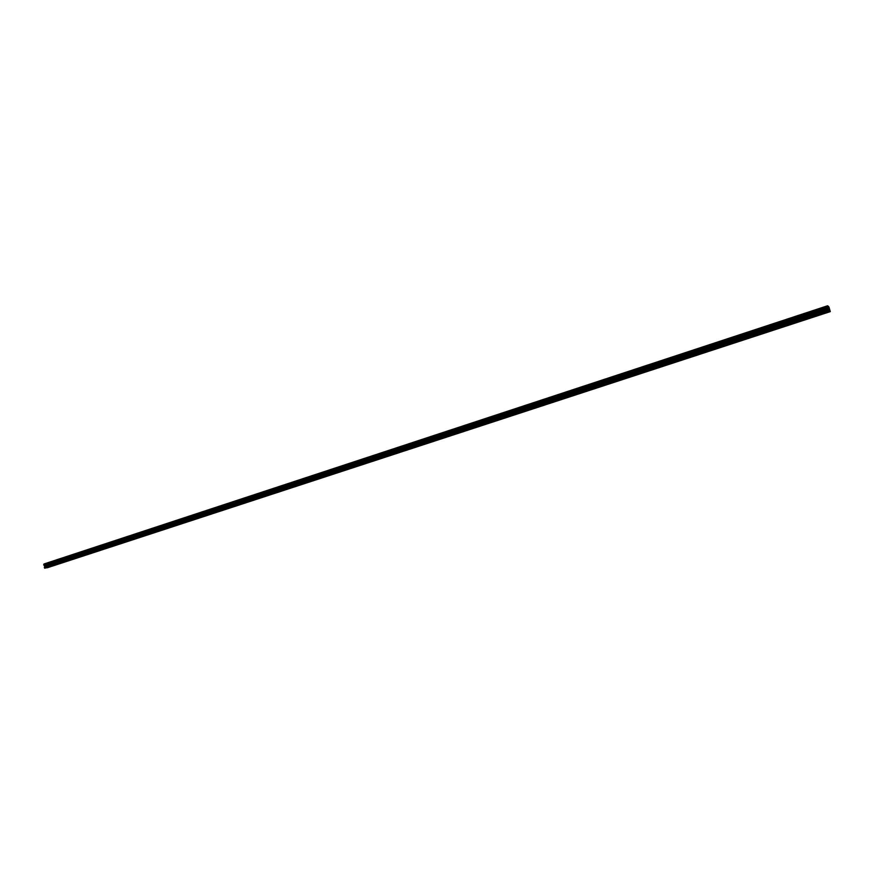 <?xml version="1.0" encoding="UTF-8"?>
<svg xmlns="http://www.w3.org/2000/svg" width="874" height="874" viewBox="0 0 874 874"><rect width="100%" height="100%" fill="white"/><g stroke="black" fill="none" stroke-linecap="round" stroke-linejoin="round"><path stroke-width="0.66" stroke-dasharray="4.37 3.28" d="M50.091 563.664L51.162 563.402L50.091 563.664M50.911 561.96L49.119 562.397L50.911 561.96M62.546 559.568L63.616 559.305L62.546 559.568M63.354 557.863L61.562 558.3L63.354 557.863M75.142 555.427L76.213 555.165L75.142 555.427M75.94 553.712L74.159 554.149L75.94 553.712M87.903 551.232L88.973 550.97L87.903 551.232M88.7 549.517L86.908 549.943L88.7 549.517M100.827 546.982L101.897 546.731L100.827 546.982M101.603 545.267L99.822 545.693L101.603 545.256M113.915 542.688L114.986 542.426L113.915 542.688M114.68 540.962L112.899 541.388L114.68 540.951M127.167 538.329L128.238 538.067L127.167 538.329M127.921 536.592L126.14 537.029L127.921 536.592M140.583 533.916L141.654 533.653L140.583 533.916M141.326 532.179L139.545 532.605L141.326 532.179M154.174 529.447L155.244 529.185L154.174 529.447M154.906 527.71L153.136 528.136L154.906 527.71M154.906 527.699L153.136 528.136L154.906 527.699M167.95 524.924L169.01 524.662L167.95 524.924M168.671 523.176L166.89 523.602L168.671 523.176M181.89 520.336L182.961 520.085L181.89 520.336M182.6 518.588L180.831 519.014L182.6 518.588M182.6 518.577L180.831 519.014L182.6 518.577M196.027 515.693L197.087 515.431L196.027 515.693M196.726 513.934L194.946 514.36L196.726 513.934M210.35 510.984L211.41 510.733L210.35 510.984M211.027 509.225L209.257 509.651L211.027 509.214M224.858 506.221L225.918 505.959L224.858 506.221M225.525 504.451L223.755 504.877L225.525 504.44M239.563 501.381L240.623 501.13L239.563 501.381M240.208 499.611L238.438 500.037L240.208 499.6M254.465 496.487L255.514 496.224L254.465 496.487M255.099 494.706L253.329 495.132L255.099 494.706M269.563 491.527L270.623 491.264L269.563 491.527M270.186 489.735L268.427 490.161L270.186 489.735M284.869 486.49L285.929 486.228L284.869 486.49M285.481 484.699L283.722 485.125L285.481 484.688M300.394 481.388L301.454 481.126L300.394 481.388M300.984 479.586L299.225 480.023L300.984 479.586M316.126 476.221L317.186 475.959L316.126 476.221M316.705 474.407L314.946 474.844L316.705 474.407M332.087 470.966L333.136 470.715L332.087 470.966M332.644 469.163L330.885 469.589L332.644 469.152M348.267 465.656L349.316 465.394L348.267 465.656M348.802 463.832L347.054 464.269L348.802 463.832M364.677 460.259L365.725 459.997L364.677 460.259M365.19 458.435L363.442 458.872L365.19 458.435M381.315 454.786L382.364 454.535L381.315 454.786M381.818 452.961L380.07 453.387L381.818 452.961M398.194 449.236L399.243 448.985L398.194 449.236M398.675 447.412L396.938 447.838L398.675 447.412M398.675 447.401L396.938 447.838L398.675 447.401M415.325 443.61L416.363 443.358L415.325 443.61M415.784 441.774L414.036 442.2L415.784 441.774M432.696 437.896L433.733 437.645L432.696 437.896M433.133 436.06L431.395 436.487L433.133 436.05M450.329 432.106L451.366 431.843L450.329 432.106M450.744 430.259L449.007 430.685L450.744 430.259M468.213 426.228L469.251 425.966L468.213 426.228M468.606 424.371L466.88 424.808L468.606 424.371M486.37 420.263L487.408 420.001L486.37 420.263M486.742 418.395L485.015 418.832L486.742 418.395M504.801 414.2L505.827 413.948L504.801 414.2M505.139 412.342L503.413 412.768L505.139 412.342M505.139 412.331L503.413 412.768L505.139 412.331M523.504 408.049L524.531 407.797L523.504 408.049M523.821 406.181L522.106 406.618L523.821 406.181M542.492 401.811L543.53 401.548L542.492 401.811M542.787 399.931L541.072 400.368L542.787 399.931M561.774 395.474L562.801 395.212L561.774 395.474M562.048 393.595L560.332 394.021L562.048 393.595M581.352 389.039L582.39 388.777L581.352 389.039M581.603 387.149L579.888 387.586L581.603 387.149M601.236 382.506L602.273 382.244L601.236 382.506M601.454 380.616L599.739 381.042L601.454 380.605M621.436 375.864L622.463 375.602L621.436 375.864M621.622 373.963L619.917 374.4L621.622 373.963M641.953 369.123L642.98 368.861L641.953 369.123M642.117 367.222L640.402 367.648L642.117 367.222M642.117 367.211L640.402 367.648L642.117 367.211M662.798 362.262L663.825 362.011L662.798 362.262M662.929 360.361L661.225 360.798L662.929 360.361M683.981 355.303L684.998 355.041L683.981 355.303M684.08 353.402L682.375 353.828L684.08 353.402M684.08 353.391L682.375 353.828L684.08 353.391M705.504 348.234L706.52 347.972L705.504 348.234M705.569 346.322L703.865 346.749L705.569 346.312M727.376 341.035L728.403 340.773L727.376 341.035M727.408 339.123L725.704 339.56L727.408 339.123M749.608 333.737L750.635 333.464L749.608 333.737M749.608 331.814L747.904 332.251L749.608 331.803M772.212 326.297L773.239 326.035L772.212 326.297M772.179 324.374L770.475 324.811L772.179 324.374M795.198 318.748L796.214 318.486L795.198 318.748M795.121 316.814L793.428 317.262L795.121 316.814M818.567 311.068L819.594 310.805L818.567 311.068M818.457 309.134L816.753 309.571L818.457 309.134M818.446 311.046L820.14 310.609L818.446 311.046M817.889 309.232L819.583 308.795L817.889 309.232M795.067 318.737L796.76 318.289L795.067 318.737M794.51 316.934L796.214 316.497L794.51 316.934M772.081 326.286L773.774 325.849L772.081 326.286M771.534 324.505L773.228 324.068L771.534 324.505M749.466 333.726L751.17 333.289L749.466 333.726M748.931 331.956L750.624 331.508L748.931 331.956M727.223 341.035L728.927 340.598L727.223 341.035M726.687 339.276L728.392 338.839L726.687 339.276M705.34 348.223L707.044 347.786L705.34 348.223M704.815 346.486L706.52 346.049L704.815 346.486M683.818 355.303L685.522 354.866L683.818 355.303M683.293 353.577L684.998 353.14L683.293 353.577M662.623 362.273L664.338 361.836L662.623 362.273M662.11 360.547L663.825 360.11L662.11 360.547M641.778 369.123L643.482 368.686L641.778 369.123M641.265 367.419L642.98 366.982L641.265 367.419M621.25 375.864L622.965 375.438L621.25 375.864M620.748 374.17L622.463 373.744L620.748 374.17M601.05 382.506L602.765 382.08L601.05 382.506M600.558 380.835L602.273 380.398L600.558 380.835M581.155 389.05L582.871 388.613L581.155 389.05M580.675 387.379L582.39 386.953L580.675 387.379M561.578 395.485L563.293 395.059L561.578 395.485M561.086 393.835L562.812 393.398L561.086 393.835M542.284 401.822L544.01 401.395L542.284 401.822M541.804 400.183L543.53 399.746L541.804 400.183M523.286 408.071L525.012 407.634L523.286 408.071M522.816 406.443L524.542 406.006L522.816 406.443M504.582 414.221L506.308 413.784L504.582 414.221M504.112 412.604L505.838 412.167L504.112 412.604M486.152 420.285L487.878 419.848L486.152 420.285M485.682 418.668L487.419 418.242L485.682 418.668M467.983 426.25L469.72 425.824L467.983 426.25M467.535 424.655L469.262 424.218L467.535 424.655M450.099 432.127L451.825 431.701L450.099 432.127M449.64 430.543L451.377 430.117L449.64 430.543M432.466 437.929L434.203 437.492L432.466 437.929M432.018 436.355L433.755 435.918L432.018 436.355M415.084 443.642L416.822 443.205L415.084 443.642M414.647 442.08L416.385 441.643L414.647 442.08M397.954 449.269L399.702 448.843L397.954 449.269M397.517 447.717L399.265 447.291L397.517 447.717M381.075 454.819L382.812 454.393L381.075 454.819M380.638 453.278L382.386 452.852L380.638 453.278M364.425 460.292L366.173 459.866L364.425 460.292M363.999 458.763L365.747 458.326L363.999 458.763M348.016 465.689L349.764 465.252L348.016 465.689M347.59 464.16L349.338 463.733L347.59 464.16M331.836 471.01L333.584 470.573L331.836 471.01M331.41 469.491L333.169 469.065L331.41 469.491M315.875 476.254L317.623 475.827L315.875 476.254M315.459 474.746L317.218 474.32L315.459 474.746M300.132 481.421L301.891 480.995L300.132 481.421M299.727 479.935L301.486 479.498L299.727 479.935M284.607 486.534L286.366 486.097L284.607 486.534M284.203 485.048L285.962 484.611L284.203 485.048M269.301 491.559L271.06 491.133L269.301 491.559M268.897 490.085L270.656 489.659L268.897 490.085M254.192 496.53L255.951 496.093L254.192 496.53M253.799 495.066L255.558 494.629L253.799 495.066M239.29 501.425L241.049 500.999L239.29 501.425M238.897 499.972L240.656 499.546L238.897 499.972M224.585 506.264L226.355 505.827L224.585 506.264M224.192 504.811L225.962 504.385L224.192 504.811M210.066 511.028L211.836 510.602L210.066 511.028M209.684 509.597L211.453 509.171L209.684 509.597M195.743 515.736L197.524 515.31L195.743 515.736M195.361 514.316L197.142 513.879L195.361 514.316M181.617 520.391L183.387 519.954L181.617 520.391M181.235 518.97L183.016 518.533L181.235 518.97M167.666 524.968L169.436 524.542L167.666 524.968M167.284 523.559L169.064 523.133L167.284 523.559M153.89 529.502L155.67 529.065L153.89 529.502M153.518 528.093L155.299 527.667L153.518 528.093M140.299 533.97L142.08 533.533L140.299 533.97M139.927 532.572L141.708 532.146L139.927 532.572M126.872 538.384L128.653 537.947L126.872 538.384M126.511 536.997L128.292 536.57L126.511 536.997M113.62 542.732L115.401 542.306L113.62 542.732M113.259 541.356L115.04 540.93L113.259 541.356M100.532 547.037L102.324 546.611L100.532 547.037M100.182 545.671L101.963 545.245L100.182 545.671M87.608 551.286L89.399 550.849L87.608 551.286M87.258 549.932L89.039 549.495L87.258 549.932M74.847 555.482L76.639 555.045L74.847 555.482M74.498 554.127L76.289 553.701L74.498 554.127M62.24 559.622L64.031 559.196L62.24 559.622M61.89 558.278L63.682 557.852L61.89 558.278M49.785 563.719L51.577 563.282L49.785 563.719M49.447 562.386L51.238 561.949L49.447 562.386M829 309.243L828.519 308.107M829.24 309.276L828.825 308.227M45.765 566.265L45.896 565.391L45.765 566.265M45.142 565.533L45.339 566.352L45.131 565.533M45.339 566.352L45.197 565.631L45.339 566.352M47.458 567.707L46.628 564.156L44.006 563.981M46.038 563.61L828.399 305.922L46.027 563.61M829.022 307.495L46.683 564.691L829.044 307.55M830.278 311.352L47.546 567.477M829.153 308.336L46.497 565.38M829.109 308.151L46.497 565.238M828.432 305.976L46.093 563.643M829.972 310.39L47.36 566.778M829.874 310.117L47.251 566.592M829.404 309.21L46.628 566.035M829.371 309.101L46.584 565.959M829.186 308.511L46.464 565.522M829.164 308.402L46.475 565.445M829.055 307.659L46.65 564.822M829.011 307.397L46.704 564.604M829.022 307.375L46.737 564.571M829 307.233L46.77 564.462M828.913 306.949L46.715 564.254M46.595 564.145L828.825 306.774L46.628 564.156M828.771 306.665L46.519 564.08M828.749 306.61L46.508 564.036M828.683 306.49L46.42 563.97M51.861 566.101L51.162 563.402M64.315 562.026L63.616 559.305M76.923 557.907L76.213 555.165M89.694 553.723L88.973 550.97M102.619 549.495L101.897 546.731M115.718 545.212L114.986 542.426M128.97 540.875L128.238 538.067M142.396 536.472L141.654 533.653M155.998 532.026L155.244 529.185M169.775 527.514L169.01 524.662M183.726 522.947L182.961 520.085M197.863 518.326L197.087 515.431M212.185 513.639L211.41 510.733M226.705 508.887L225.918 505.959M241.41 504.069L240.623 501.13M256.322 499.196L255.514 496.224M271.432 494.247L270.623 491.264M286.748 489.232L285.929 486.228M302.284 484.152L301.454 481.126M318.027 478.996L317.186 475.959M333.988 473.774L333.136 470.715M350.168 468.475L349.316 465.394M366.588 463.111L365.725 459.997M383.238 457.659L382.364 454.535M400.128 452.131L399.243 448.985M417.259 446.527L416.363 443.358M434.64 440.835L433.733 437.645M452.273 435.055L451.366 431.843M470.179 429.2L469.251 425.966M488.337 423.256L487.408 420.001M506.778 417.226L505.827 413.948M525.493 411.097L524.531 407.797M544.491 404.881L543.53 401.548M563.785 398.566L562.801 395.212M583.373 392.153L582.39 388.777M603.268 385.642L602.273 382.244M623.479 379.032L622.463 375.602M644.007 372.313L642.98 368.861M664.863 365.485L663.825 362.011M686.057 358.548L684.998 355.041M707.59 351.501L706.52 347.972M729.473 344.334L728.403 340.773M751.727 337.058L750.635 333.464M774.342 329.651L773.239 326.035M797.339 322.124L796.214 318.486M820.73 314.476L819.594 310.805M820.14 310.609L819.583 308.795M796.76 318.289L796.214 316.497M773.774 325.849L773.228 324.068M751.17 333.289L750.624 331.508M728.927 340.598L728.392 338.839M707.044 347.786L706.52 346.049M685.522 354.866L684.998 353.14M664.338 361.836L663.825 360.11M643.482 368.686L642.98 366.982M622.965 375.438L622.463 373.744M602.765 382.08L602.273 380.398M582.871 388.613L582.39 386.953M563.293 395.059L562.812 393.398M544.01 401.395L543.53 399.746M525.012 407.634L524.542 406.006M506.308 413.784L505.838 412.167M487.878 419.848L487.419 418.242M469.72 425.824L469.262 424.218M451.825 431.701L451.377 430.117M434.203 437.492L433.755 435.918M416.822 443.205L416.385 441.643M399.702 448.843L399.265 447.291M382.812 454.393L382.386 452.852M366.173 459.866L365.747 458.326M349.764 465.252L349.338 463.733M333.584 470.573L333.169 469.065M317.623 475.827L317.218 474.32M301.891 480.995L301.486 479.498M286.366 486.097L285.962 484.611M271.06 491.133L270.656 489.659M255.951 496.093L255.558 494.629M241.049 500.999L240.656 499.546M226.355 505.827L225.962 504.385M211.836 510.602L211.453 509.171M197.524 515.31L197.142 513.879M183.387 519.954L183.016 518.533M169.436 524.542L169.064 523.133M155.67 529.065L155.299 527.667M142.08 533.533L141.708 532.146M128.653 537.947L128.292 536.57M115.401 542.306L115.04 540.93M102.324 546.611L101.963 545.245M89.399 550.849L89.039 549.495M76.639 555.045L76.289 553.701M64.031 559.196L63.682 557.852M51.577 563.282L51.238 561.949M49.501 563.872L49.152 562.528M61.945 559.775L61.595 558.431M74.541 555.635L74.192 554.291M87.302 551.45L86.952 550.085M100.215 547.2L99.855 545.835M113.292 542.907L112.932 541.53M126.544 538.559L126.173 537.171M139.949 534.145L139.589 532.758M153.54 529.677L153.168 528.278M167.305 525.165L166.934 523.755M181.246 520.576L180.863 519.156M195.372 515.933L194.989 514.513M209.684 511.235L209.301 509.804M224.181 506.472L223.799 505.03M238.875 501.643L238.482 500.19M253.766 496.749L253.373 495.285M268.864 491.789L268.46 490.314M284.17 486.763L283.766 485.278M299.684 481.661L299.269 480.176M315.405 476.494L314.99 474.997M331.355 471.261L330.929 469.742M347.524 465.951L347.098 464.422M363.912 460.554L363.486 459.025M380.551 455.092L380.114 453.551M397.419 449.553L396.982 448.001M414.527 443.926L414.09 442.364M431.887 438.224L431.439 436.65M449.509 432.433L449.05 430.849M467.382 426.567L466.924 424.972M485.518 420.602L485.059 418.996M503.937 414.56L503.468 412.932M522.619 408.42L522.149 406.781M541.596 402.182L541.115 400.543M560.868 395.856L560.376 394.196M580.423 389.422L579.932 387.761M600.296 382.899L599.793 381.217M620.464 376.268L619.972 374.575M640.97 369.538L640.456 367.834M661.793 362.688L661.279 360.973M682.944 355.74L682.43 354.014M704.444 348.682L703.92 346.934M726.294 341.494L725.759 339.746M748.505 334.207L747.969 332.437M771.076 326.789L770.54 324.997M794.04 319.239L793.483 317.448M817.376 311.57L816.819 309.757M819.047 315.001L817.933 311.384M795.679 322.637L794.586 319.054M772.703 330.154L771.622 326.603M750.111 337.55L749.04 334.021M727.878 344.826L726.818 341.319M706.006 351.982L704.968 348.497M684.495 359.017L683.457 355.565M663.322 365.944L662.295 362.524M642.477 372.761L641.472 369.363M621.971 379.48L620.966 376.104M601.771 386.089L600.788 382.736M581.887 392.59L580.915 389.258M562.31 398.992L561.348 395.693M543.027 405.307L542.077 402.029M524.039 411.523L523.1 408.256M505.336 417.641L504.407 414.407M486.916 423.672L485.988 420.46M468.759 429.604L467.852 426.414M450.875 435.46L449.968 432.291M433.242 441.228L432.346 438.082M415.871 446.909L414.986 443.784M398.741 452.514L397.867 449.411M381.862 458.042L380.998 454.95M365.223 463.482L364.371 460.423M348.813 468.857L347.972 465.809M332.633 474.145L331.792 471.119M316.683 479.367L315.853 476.363M300.94 484.524L300.121 481.53M285.416 489.593L284.607 486.632M270.11 494.608L269.301 491.658M255 499.546L254.203 496.618M240.099 504.429L239.312 501.512M225.394 509.236L224.618 506.341M210.885 513.988L210.11 511.104M196.563 518.675L195.798 515.813M182.437 523.297L181.672 520.456M168.485 527.863L167.732 525.034M154.709 532.364L153.966 529.557M141.118 536.822L140.375 534.025M127.691 541.214L126.959 538.428M114.439 545.551L113.718 542.787M101.351 549.833L100.641 547.08M88.427 554.061L87.717 551.33M75.667 558.235L74.967 555.525M63.059 562.364L62.36 559.666M50.605 566.428L49.916 563.752"/><path stroke-width="1.31" d="M50.79 566.363L51.861 566.101L50.79 566.363M63.245 562.288L64.315 562.026L63.245 562.288M75.852 558.158L76.923 557.907L75.852 558.158M88.624 553.985L89.694 553.723L88.624 553.985M101.548 549.757L102.619 549.495L101.548 549.757M114.647 545.474L115.718 545.212L114.647 545.474M127.899 541.126L128.97 540.875L127.899 541.126M141.326 536.734L142.396 536.472L141.326 536.734M154.927 532.288L155.998 532.026L154.927 532.288M168.704 527.776L169.775 527.514L168.704 527.776M182.666 523.209L183.726 522.947L182.666 523.209M196.803 518.588L197.863 518.326L196.803 518.588M211.126 513.89L212.185 513.639L211.126 513.89M225.645 509.149L226.705 508.887L225.645 509.149M240.35 504.331L241.41 504.069L240.35 504.331M255.263 499.447L256.322 499.196L255.263 499.447M270.372 494.509L271.432 494.247L270.372 494.509M285.7 489.495L286.748 489.232L285.7 489.495M301.224 484.414L302.284 484.152L301.224 484.414M316.967 479.258L318.027 478.996L316.967 479.258M332.928 474.036L333.988 473.774L332.928 474.036M349.119 468.737L350.168 468.475L349.119 468.737M365.54 463.362L366.588 463.111L365.54 463.362M382.189 457.91L383.238 457.659L382.189 457.91M399.079 452.393L400.128 452.131L399.079 452.393M416.21 446.778L417.259 446.527L416.21 446.778M433.602 441.097L434.64 440.835L433.602 441.097M451.235 435.318L452.273 435.055L451.235 435.318M469.141 429.462L470.179 429.2L469.141 429.462M487.299 423.519L488.337 423.256L487.299 423.519M505.74 417.488L506.778 417.226L505.74 417.488M524.455 411.359L525.493 411.097L524.455 411.359M543.464 405.143L544.491 404.881L543.464 405.143M562.758 398.828L563.785 398.566L562.758 398.828M582.346 392.415L583.373 392.153L582.346 392.415M602.241 385.904L603.268 385.642L602.241 385.904M622.452 379.294L623.479 379.032L622.452 379.294M642.98 372.575L644.007 372.313L642.98 372.575M663.836 365.747L664.863 365.485L663.836 365.747M685.03 358.81L686.057 358.548L685.03 358.81M706.563 351.763L707.59 351.501L706.563 351.763M728.457 344.596L729.473 344.334L728.457 344.596M750.7 337.32L751.727 337.058L750.7 337.32M773.326 329.924L774.342 329.651L773.326 329.924M796.323 322.397L797.339 322.124L796.323 322.397M819.703 314.738L820.73 314.476L819.703 314.738M829 309.243L828.519 308.107M829.24 309.276L828.825 308.227M830.3 311.614L829.197 311.461L828.618 309.101L44.661 566.407L44.541 568.056L47.458 567.707L830.3 311.614L828.913 306.949L827.58 305.78L44.006 563.981L44.661 566.407M828.618 309.101L827.58 305.791L44.006 563.992M827.58 305.845L43.973 564.047M828.257 308.03L44.388 565.642M828.323 308.216L44.454 565.773M829.065 311.188L44.541 568.056M829.197 311.461L44.727 568.22M827.634 306.326L43.831 564.451M827.645 306.435L43.787 564.549M827.656 306.49L43.787 564.593M43.733 564.702L827.667 306.621L43.755 564.68M827.689 306.763L43.7 564.822M827.776 307.047L43.755 565.03M43.875 565.128L827.864 307.222L43.842 565.117M827.918 307.331L43.951 565.205M827.94 307.386L43.962 565.238M827.995 307.506L44.05 565.314M828.366 308.293L44.508 565.817M828.41 308.402L44.552 565.893M828.596 308.992L44.672 566.319M828.705 309.953L44.366 567.139M828.76 310.215L44.355 567.346"/></g></svg>
